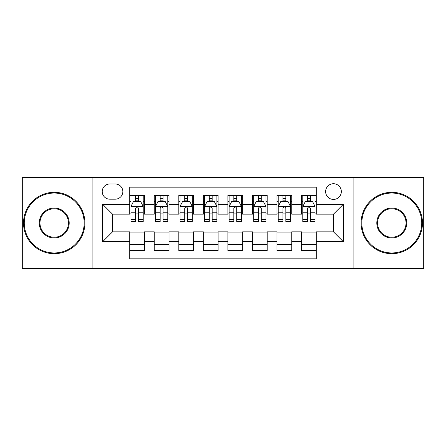<?xml version="1.0" encoding="UTF-8"?>
<svg xmlns="http://www.w3.org/2000/svg" width="446" height="446" viewBox="0 0 446 446"><rect width="100%" height="100%" fill="white"/><g stroke="black" fill="none" stroke-linecap="round" stroke-linejoin="round"><path stroke-width="0.67" d="M333.48 183.719A7.855 7.855 0 0 0 325.619 191.574A7.855 7.855 0 0 0 333.48 199.429A7.855 7.855 0 0 0 341.335 191.574A7.855 7.855 0 0 0 333.48 183.719M353.115 268.42L423.7 268.42L423.7 177.58L353.115 177.58L353.115 268.42L92.885 268.42L92.885 177.58L22.3 177.58L22.3 268.42L92.885 268.42M316.292 195.381L301.563 195.381L301.563 204.34L291.74 204.34L291.74 214.164L301.563 214.164L301.563 204.34M291.74 204.34L291.74 195.381L277.011 195.381L277.011 204.34L267.193 204.34L267.193 214.164L277.011 214.164L277.011 204.34M267.193 204.34L267.193 195.381L252.458 195.381L252.458 204.34L242.641 204.34L242.641 214.164L252.458 214.164L252.458 204.34M242.641 204.34L242.641 195.381L227.912 195.381L227.912 204.34L218.088 204.34L218.088 214.164L227.912 214.164L227.912 204.34M218.088 204.34L218.088 195.381L203.359 195.381L203.359 204.34L193.542 204.34L193.542 214.164L203.359 214.164L203.359 204.34M193.542 204.34L193.542 195.381L178.807 195.381L178.807 204.34L168.989 204.34L168.989 214.164L178.807 214.164L178.807 204.34M168.989 204.34L168.989 195.381L154.26 195.381L154.26 214.164L144.437 214.164L144.437 195.381L129.708 195.381M129.708 250.619L144.437 250.619L144.437 231.836L154.26 231.836L154.26 250.619L168.989 250.619L168.989 231.836L178.807 231.836L178.807 241.66L168.989 241.66M178.807 241.66L178.807 250.619L193.542 250.619L193.542 231.836L203.359 231.836L203.359 241.66L193.542 241.66M203.359 241.66L203.359 250.619L218.088 250.619L218.088 231.836L227.912 231.836L227.912 241.66L218.088 241.66M227.912 241.66L227.912 250.619L242.641 250.619L242.641 231.836L252.458 231.836L252.458 241.66L242.641 241.66M252.458 241.66L252.458 250.619L267.193 250.619L267.193 231.836L277.011 231.836L277.011 241.66L267.193 241.66M277.011 241.66L277.011 250.619L291.74 250.619L291.74 231.836L301.563 231.836L301.563 241.66L291.74 241.66M109.822 199.184L115.224 199.184A7.61 7.61 0 0 0 122.834 191.574A7.61 7.61 0 0 0 115.224 183.964L109.822 183.964A7.61 7.61 0 0 0 102.212 191.574A7.61 7.61 0 0 0 109.822 199.184M353.115 177.58L92.885 177.58M316.292 204.34L316.292 187.158L129.708 187.158L129.708 214.164L112.52 214.164L112.52 231.836L129.708 231.836L129.708 258.842L316.292 258.842L316.292 231.836L333.48 231.836L333.48 214.164L316.292 214.164L316.292 204.34L343.297 204.34L343.297 241.66L316.292 241.66M129.708 241.66L102.703 241.66L102.703 204.34L129.708 204.34M301.563 241.66L301.563 250.619L316.292 250.619M129.708 201.52L130.934 201.52M135.601 201.52L138.544 201.52M143.211 201.52L144.437 201.52M129.708 213.918L130.934 213.918M135.601 213.918L138.544 213.918M143.211 213.918L144.437 213.918M129.708 232.082L144.437 232.082M129.708 244.48L144.437 244.48M154.26 213.918L155.487 213.918M160.153 213.918L163.097 213.918M167.763 213.918L168.989 213.918M154.26 201.52L155.487 201.52M160.153 201.52L163.097 201.52M167.763 201.52L168.989 201.52M154.26 232.082L168.989 232.082M154.26 244.48L168.989 244.48M178.807 232.082L193.542 232.082M178.807 244.48L193.542 244.48M178.807 201.52L180.039 201.52M184.7 201.52L187.649 201.52M192.31 201.52L193.542 201.52M178.807 213.918L180.039 213.918M184.7 213.918L187.649 213.918M192.31 213.918L193.542 213.918M203.359 232.082L218.088 232.082M203.359 244.48L218.088 244.48M203.359 201.52L204.586 201.52M209.252 201.52L212.196 201.52M216.862 201.52L218.088 201.52M203.359 213.918L204.586 213.918M209.252 213.918L212.196 213.918M216.862 213.918L218.088 213.918M227.912 232.082L242.641 232.082M227.912 244.48L242.641 244.48M227.912 201.52L229.138 201.52M233.804 201.52L236.748 201.52M241.414 201.52L242.641 201.52M227.912 213.918L229.138 213.918M233.804 213.918L236.748 213.918M241.414 213.918L242.641 213.918M252.458 232.082L267.193 232.082M252.458 244.48L267.193 244.48M252.458 201.52L253.69 201.52M258.351 201.52L261.3 201.52M265.961 201.52L267.193 201.52M252.458 213.918L253.69 213.918M258.351 213.918L261.3 213.918M265.961 213.918L267.193 213.918M277.011 232.082L291.74 232.082M277.011 244.48L291.74 244.48M277.011 201.52L278.237 201.52M282.903 201.52L285.847 201.52M290.513 201.52L291.74 201.52M277.011 213.918L278.237 213.918M282.903 213.918L285.847 213.918M290.513 213.918L291.74 213.918M301.563 232.082L316.292 232.082M301.563 244.48L316.292 244.48M301.563 201.52L302.789 201.52M307.456 201.52L310.399 201.52M315.066 201.52L316.292 201.52M301.563 213.918L302.789 213.918M307.456 213.918L310.399 213.918M315.066 213.918L316.292 213.918M112.52 214.164L102.703 204.34M112.52 231.836L102.703 241.66M343.297 204.34L333.48 214.164M343.297 241.66L333.48 231.836M138.544 198.57L135.601 198.57M143.211 219.527L138.544 219.527L138.544 221.528L143.211 221.528L143.211 206.554L140.758 201.642L133.393 201.642L130.934 206.554L130.934 221.528L135.601 221.528L135.601 219.527L130.934 219.527M130.934 206.554L130.934 195.381M143.211 206.554L143.211 195.381M135.601 201.642L135.601 195.381M138.544 195.381L138.544 201.642M138.544 219.527L138.544 208.394C137.563 206.504 136.582 206.504 135.601 208.394L135.601 219.527M54.217 193.051A29.949 29.949 0 0 0 24.262 223A29.949 29.949 0 0 0 54.217 252.949A29.949 29.949 0 0 0 84.166 223A29.949 29.949 0 0 0 54.217 193.051M54.217 253.69A30.69 30.69 0 0 1 23.527 223A30.69 30.69 0 0 1 54.217 192.31A30.69 30.69 0 0 1 84.902 223A30.69 30.69 0 0 1 54.217 253.69M54.217 208.026A14.974 14.974 0 0 1 69.191 223A14.974 14.974 0 0 1 54.217 237.974A14.974 14.974 0 0 1 39.242 223A14.974 14.974 0 0 1 54.217 208.026M54.217 237.239A14.239 14.239 0 0 0 68.455 223A14.239 14.239 0 0 0 54.217 208.761A14.239 14.239 0 0 0 39.978 223A14.239 14.239 0 0 0 54.217 237.239M391.783 193.051A29.949 29.949 0 0 0 361.834 223A29.949 29.949 0 0 0 391.783 252.949A29.949 29.949 0 0 0 421.738 223A29.949 29.949 0 0 0 391.783 193.051M391.783 253.69A30.69 30.69 0 0 1 361.098 223A30.69 30.69 0 0 1 391.783 192.31A30.69 30.69 0 0 1 422.473 223A30.69 30.69 0 0 1 391.783 253.69M391.783 208.026A14.974 14.974 0 0 1 406.758 223A14.974 14.974 0 0 1 391.783 237.974A14.974 14.974 0 0 1 376.809 223A14.974 14.974 0 0 1 391.783 208.026M391.783 237.239A14.239 14.239 0 0 0 406.022 223A14.239 14.239 0 0 0 391.783 208.761A14.239 14.239 0 0 0 377.545 223A14.239 14.239 0 0 0 391.783 237.239M163.097 198.57L160.153 198.57M167.763 219.527L163.097 219.527L163.097 221.528L167.763 221.528L167.763 206.554L165.304 201.642L157.94 201.642L155.487 206.554L155.487 221.528L160.153 221.528L160.153 219.527L155.487 219.527M155.487 206.554L155.487 195.381M167.763 206.554L167.763 195.381M160.153 201.642L160.153 195.381M163.097 195.381L163.097 201.642M163.097 219.527L163.097 208.394C162.115 206.504 161.134 206.504 160.153 208.394L160.153 219.527M187.649 198.57L184.7 198.57M192.31 219.527L187.649 219.527L187.649 221.528L192.31 221.528L192.31 206.554L189.857 201.642L182.492 201.642L180.039 206.554L180.039 221.528L184.7 221.528L184.7 219.527L180.039 219.527M180.039 206.554L180.039 195.381M192.31 206.554L192.31 195.381M184.7 201.642L184.7 195.381M187.649 195.381L187.649 201.642M187.649 219.527L187.649 208.394C186.668 206.504 185.687 206.504 184.7 208.394L184.7 219.527M212.196 198.57L209.252 198.57M216.862 219.527L212.196 219.527L212.196 221.528L216.862 221.528L216.862 206.554L214.409 201.642L207.044 201.642L204.586 206.554L204.586 221.528L209.252 221.528L209.252 219.527L204.586 219.527M204.586 206.554L204.586 195.381M216.862 206.554L216.862 195.381M209.252 201.642L209.252 195.381M212.196 195.381L212.196 201.642M212.196 219.527L212.196 208.394C211.214 206.504 210.233 206.504 209.252 208.394L209.252 219.527M236.748 198.57L233.804 198.57M241.414 219.527L236.748 219.527L236.748 221.528L241.414 221.528L241.414 206.554L238.956 201.642L231.591 201.642L229.138 206.554L229.138 221.528L233.804 221.528L233.804 219.527L229.138 219.527M229.138 206.554L229.138 195.381M241.414 206.554L241.414 195.381M233.804 201.642L233.804 195.381M236.748 195.381L236.748 201.642M236.748 219.527L236.748 208.394C235.767 206.504 234.786 206.504 233.804 208.394L233.804 219.527M261.3 198.57L258.351 198.57M265.961 219.527L261.3 219.527L261.3 221.528L265.961 221.528L265.961 206.554L263.508 201.642L256.143 201.642L253.69 206.554L253.69 221.528L258.351 221.528L258.351 219.527L253.69 219.527M253.69 206.554L253.69 195.381M265.961 206.554L265.961 195.381M258.351 201.642L258.351 195.381M261.3 195.381L261.3 201.642M261.3 219.527L261.3 208.394C260.319 206.504 259.338 206.504 258.351 208.394L258.351 219.527M285.847 198.57L282.903 198.57M290.513 219.527L285.847 219.527L285.847 221.528L290.513 221.528L290.513 206.554L288.06 201.642L280.696 201.642L278.237 206.554L278.237 221.528L282.903 221.528L282.903 219.527L278.237 219.527M278.237 206.554L278.237 195.381M290.513 206.554L290.513 195.381M282.903 201.642L282.903 195.381M285.847 195.381L285.847 201.642M285.847 219.527L285.847 208.394C284.866 206.504 283.885 206.504 282.903 208.394L282.903 219.527M310.399 198.57L307.456 198.57M315.066 219.527L310.399 219.527L310.399 221.528L315.066 221.528L315.066 206.554L312.607 201.642L305.242 201.642L302.789 206.554L302.789 221.528L307.456 221.528L307.456 219.527L302.789 219.527M302.789 206.554L302.789 195.381M315.066 206.554L315.066 195.381M307.456 201.642L307.456 195.381M310.399 195.381L310.399 201.642M310.399 219.527L310.399 208.394C309.418 206.504 308.437 206.504 307.456 208.394L307.456 219.527M154.26 241.66L144.437 241.66M154.26 204.34L144.437 204.34M143.149 206.431L130.996 206.431M130.934 202.991L132.713 202.991M141.432 202.991L143.211 202.991M135.601 212.24L130.934 212.24M143.211 212.24L138.544 212.24M138.544 200.137L135.601 200.137M167.702 206.431L155.548 206.431M155.487 202.991L157.265 202.991M165.984 202.991L167.763 202.991M160.153 212.24L155.487 212.24M167.763 212.24L163.097 212.24M163.097 200.137L160.153 200.137M192.248 206.431L180.1 206.431M180.039 202.991L181.817 202.991M190.531 202.991L192.31 202.991M184.7 212.24L180.039 212.24M192.31 212.24L187.649 212.24M187.649 200.137L184.7 200.137M216.801 206.431L204.647 206.431M204.586 202.991L206.364 202.991M215.084 202.991L216.862 202.991M209.252 212.24L204.586 212.24M216.862 212.24L212.196 212.24M212.196 200.137L209.252 200.137M241.353 206.431L229.199 206.431M229.138 202.991L230.916 202.991M239.636 202.991L241.414 202.991M233.804 212.24L229.138 212.24M241.414 212.24L236.748 212.24M236.748 200.137L233.804 200.137M265.9 206.431L253.752 206.431M253.69 202.991L255.469 202.991M264.183 202.991L265.961 202.991M258.351 212.24L253.69 212.24M265.961 212.24L261.3 212.24M261.3 200.137L258.351 200.137M290.452 206.431L278.298 206.431M278.237 202.991L280.016 202.991M288.735 202.991L290.513 202.991M282.903 212.24L278.237 212.24M290.513 212.24L285.847 212.24M285.847 200.137L282.903 200.137M315.004 206.431L302.851 206.431M302.789 202.991L304.568 202.991M313.287 202.991L315.066 202.991M307.456 212.24L302.789 212.24M315.066 212.24L310.399 212.24M310.399 200.137L307.456 200.137"/></g></svg>
